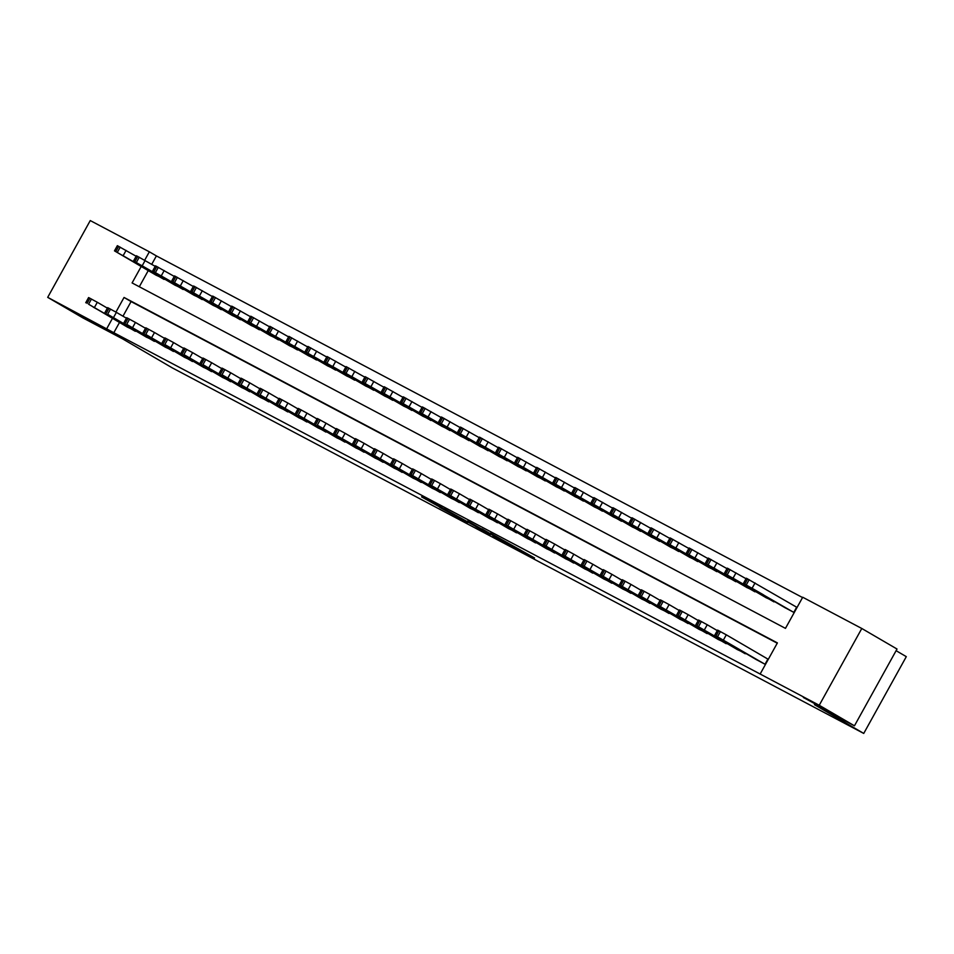 <?xml version="1.0" encoding="UTF-8"?>
<svg xmlns="http://www.w3.org/2000/svg" width="954" height="954" viewBox="0 0 954 954"><rect width="100%" height="100%" fill="white"/><g stroke="black" fill="none" stroke-linecap="round" stroke-linejoin="round"><path stroke-width="1.43" d="M516.508 548.431L534.538 557.947L490.416 533.191L516.508 548.431M95.269 323.466L72.23 310.944L95.269 323.466M826.402 710.014L803.363 697.493L826.402 710.014M439.591 507.289L467.651 522.637L439.341 506.169L421.573 496.855L462.213 519.608L439.591 507.289M141.204 266.5L132.093 282.933L785.464 628.364L802.719 597.24L861.796 628.483L897.022 649.03L854.45 725.815L814.43 704.66L863.74 733.435L172.245 367.85L122.947 339.064L82.915 317.909L47.7 297.35L90.26 220.565L149.349 251.808L144.686 260.203M854.45 725.815L819.236 705.268L760.147 674.025L777.403 642.901L124.044 297.457L115.935 312.089M119.488 322.5L113.824 332.707L760.147 674.025M113.824 332.707L47.7 297.35M493.003 535.981L513.657 546.904L467.579 521.122L493.254 535.552M490.273 534.622L444.302 508.816L490.308 534.55M777.236 643.199L131.08 301.571L122.971 316.203M755.902 659.381L765.036 664.246L767.91 659.059L767.147 658.654M746.219 653.728L736.822 649.34M727.163 643.652L717.766 639.263M708.106 633.575L698.722 629.151M689.038 623.499L679.653 619.11M669.982 613.422L660.585 609.034M650.926 603.345L641.541 598.921M631.858 593.269L622.473 588.868M612.802 583.192L603.405 578.792M593.746 573.115L584.373 568.691M574.69 563.039L565.293 558.639M555.622 552.962L546.225 548.562M536.565 542.886L527.192 538.461M517.509 532.809L508.112 528.409M498.441 522.732L489.056 518.332M479.385 512.656L470.012 508.232M460.329 502.579L450.932 498.179M441.261 492.502L431.876 488.102M422.205 482.426L412.832 478.002M403.148 472.349L393.752 467.949M384.092 462.273L374.695 457.872M365.024 452.196L355.639 447.796M345.968 442.119L336.571 437.719M326.912 432.043L317.515 427.642M307.844 421.966L298.459 417.566M288.788 411.889L279.391 407.489M269.732 401.813L260.335 397.413M250.663 391.736L241.279 387.336M231.607 381.66L222.21 377.259M212.551 371.571L203.178 367.147M193.495 361.494L184.098 357.106M174.427 351.418L165.042 347.029M155.371 341.341L145.998 336.917M136.315 331.265L126.918 326.876M802.552 597.538L156.396 255.91L151.734 264.318M148.24 270.614L139.308 286.749M784.665 607.495L793.8 612.361L796.673 607.173L795.91 606.78M774.982 601.843L765.585 597.454M755.926 591.766L746.541 587.342M736.858 581.69L727.473 577.301M717.802 571.613L708.405 567.225M698.745 561.536L689.36 557.112M679.677 551.46L670.292 547.071M660.621 541.383L651.224 536.995M641.565 531.306L632.192 526.882M622.509 521.23L613.112 516.841M603.441 511.153L594.044 506.765M584.385 501.077L575.012 496.652M565.328 491L555.932 486.612M546.26 480.923L536.875 476.535M527.204 470.847L517.831 466.423M508.148 460.77L498.751 456.382M489.08 450.693L479.695 446.293M470.024 440.617L460.651 436.193M450.968 430.54L441.571 426.14M431.912 420.464L422.515 416.063M412.843 410.387L403.459 405.987M393.787 400.31L384.39 395.91M374.731 390.234L365.334 385.833M355.663 380.157L346.278 375.757M336.607 370.08L327.21 365.68M317.551 360.004L308.154 355.603M298.483 349.927L289.098 345.527M279.427 339.851L270.03 335.45M260.37 329.774L250.997 325.35M241.314 319.697L231.917 315.297M222.246 309.621L212.861 305.22M203.19 299.544L193.817 295.12M184.134 289.467L174.749 285.031M165.066 279.391L155.693 274.955M863.74 733.435L906.3 656.65L896.104 650.688M861.796 628.483L819.236 705.268M156.396 255.91L149.349 251.808M112.441 318.386L106.788 328.593M131.08 301.571L124.044 297.457M509.961 544.925L481.913 528.862L509.961 544.925M475.963 526.739L485.419 531.879L475.963 526.739M796.65 607.209L746.326 578.207L743.452 583.395L785.404 607.936M743.452 583.395L793.036 611.967M751.001 587.771L763.522 594.855L751.048 587.676M756.653 659.81L716.025 635.936L764.273 663.841M767.898 659.095L726.292 634.815L723.418 640.003M722.238 639.657L734.759 646.74L722.297 639.562M714.689 635.281L717.575 630.093L726.292 634.815M746.052 578.72L727.27 568.131L724.396 573.318L766.348 597.86M724.396 573.318L773.968 601.891M731.945 577.695L744.466 584.778L731.992 577.599M726.984 568.644L708.214 558.054L705.34 563.242L747.292 587.783M705.34 563.242L754.912 591.814M712.876 567.618L725.398 574.702L712.936 567.523M707.928 558.567L689.146 547.978L686.272 553.165L728.224 577.707M686.272 553.165L735.856 581.737M693.82 557.541L706.342 564.625L693.868 557.446M737.585 649.734L696.969 625.86L745.217 653.764M717.289 630.606L707.236 624.739L704.362 629.926M703.181 629.58L715.703 636.664L703.229 629.485M695.633 625.204L698.507 620.017L707.236 624.739M718.529 639.657L677.912 615.783L726.149 643.688M698.233 620.529L688.18 614.662L685.306 619.85M684.125 619.504L696.647 626.587L684.173 619.408M676.577 615.127L679.451 609.94L688.18 614.662M699.473 629.58L658.844 605.707L707.093 633.611M679.165 610.453L669.112 604.586L666.238 609.773M665.057 609.427L677.578 616.499L665.117 609.332M657.521 605.051L660.395 599.863L669.112 604.586M688.871 548.49L670.09 537.901L667.216 543.088L709.168 567.63M667.216 543.088L716.8 571.661M674.764 547.465L687.285 554.548L674.812 547.369M680.417 619.504L639.788 595.63L688.037 623.534M660.108 600.376L650.056 594.509L647.182 599.696M646.001 599.351L658.522 606.422L646.049 599.255M638.453 594.974L641.326 589.787L650.056 594.509M669.803 538.414L651.033 527.824L648.16 533.012L690.112 557.553M648.16 533.012L697.732 561.584M655.696 537.388L668.229 544.472L655.756 537.293M661.349 609.427L620.732 585.553L668.981 613.458M641.052 590.299L630.999 584.432L628.126 589.62M626.945 589.274L639.466 596.345L626.993 589.178M619.396 584.897L622.27 579.71L630.999 584.432M650.747 528.337L631.965 517.748L629.091 522.935L671.056 547.465M629.091 522.935L678.676 551.507M636.64 527.312L649.161 534.395L636.7 527.216M631.691 518.26L612.909 507.671L610.035 512.858L651.987 537.388M610.035 512.858L659.619 541.419M617.584 517.235L630.105 524.318L617.632 517.14M612.635 508.184L593.853 497.594L590.979 502.782L632.931 527.312M590.979 502.782L640.551 531.342M598.516 507.158L611.049 514.242L598.575 507.063M593.567 498.107L574.797 487.518L571.911 492.705L613.875 517.235M571.911 492.705L621.495 521.266M579.46 497.082L591.981 504.165L579.519 496.986M642.292 599.351L601.664 575.477L649.912 603.381M621.984 580.223L611.943 574.356L609.057 579.543M607.877 579.197L620.41 586.269L607.936 579.102M600.34 574.821L603.214 569.633L611.943 574.356M623.236 589.274L582.608 565.4L630.856 593.305M602.928 570.146L592.875 564.279L590.001 569.466M588.821 569.121L601.342 576.192L588.88 569.025M581.272 564.744L584.146 559.557L592.875 564.279M604.168 579.197L563.552 555.323L611.8 583.228M583.872 560.07L573.819 554.202L570.945 559.39M569.765 559.044L582.286 566.116L569.812 558.949M562.216 554.668L565.09 549.48L573.819 554.202M585.112 569.121L544.495 545.247L592.732 573.151M564.816 549.993L554.763 544.126L551.877 549.313M550.697 548.967L563.23 556.039L550.756 548.872M543.16 544.591L546.034 539.404L554.763 544.126M574.511 488.031L555.729 477.441L552.855 482.629L594.807 507.158M552.855 482.629L602.439 511.189M560.403 487.005L572.925 494.089L560.451 486.91M566.056 559.044L525.427 535.17L573.676 563.075M545.748 539.916L535.695 534.049L532.821 539.237M531.64 538.891L544.162 545.962L531.7 538.795M524.092 534.514L526.978 529.327L535.695 534.049M555.455 477.954L536.673 467.365L533.799 472.552L575.751 497.082M533.799 472.552L583.371 501.112M541.347 476.928L553.869 484.012L541.395 476.833M546.988 548.967L506.371 525.094L554.62 552.998M526.691 529.84L516.639 523.973L513.765 529.16M512.584 528.814L525.105 535.886L512.632 528.719M505.036 524.438L507.91 519.25L516.639 523.973M536.386 467.877L517.617 457.288L514.743 462.475L556.695 487.005M514.743 462.475L564.315 491.036M522.279 466.852L534.8 473.923L522.339 466.756M517.33 457.801L498.548 447.211L495.675 452.399L537.639 476.928M495.675 452.399L545.259 480.959M503.223 456.775L515.744 463.847L503.271 456.68M498.274 447.724L479.492 437.135L476.618 442.322L518.571 466.852M476.618 442.322L526.203 470.882M484.167 446.699L496.688 453.77L484.215 446.603M479.206 437.647L460.436 427.058L457.562 432.245L499.514 456.775M457.562 432.245L507.134 460.806M465.099 436.622L477.632 443.693L465.158 436.527M460.15 427.571L441.38 416.981L438.494 422.169L480.458 446.699M438.494 422.169L488.078 450.729M446.043 426.545L458.564 433.617L446.102 426.45M441.094 417.494L422.312 406.905L419.438 412.092L461.39 436.622M419.438 412.092L469.022 440.653M426.987 416.469L439.508 423.54L427.034 416.373M422.038 407.418L403.256 396.828L400.382 402.016L442.334 426.545M400.382 402.016L449.954 430.576M407.93 406.392L420.452 413.464L407.978 406.297M402.97 397.341L384.2 386.752L381.314 391.939L423.278 416.469M381.314 391.939L430.898 420.499M388.862 396.315L401.384 403.387L388.922 396.22M383.913 387.264L365.132 376.675L362.258 381.862L404.21 406.392M362.258 381.862L411.842 410.423M369.806 386.239L382.327 393.31L369.854 386.143M364.857 377.188L346.075 366.598L343.202 371.786L385.154 396.315M343.202 371.786L392.774 400.346M350.75 376.162L363.271 383.234L350.798 376.067M345.789 367.111L327.019 356.522L324.145 361.709L366.097 386.239M324.145 361.709L373.718 390.269M331.682 366.086L344.203 373.157L331.742 365.99M326.733 357.034L307.951 346.445L305.077 351.632L347.041 376.162M305.077 351.632L354.661 380.193M312.626 356.009L325.147 363.08L312.673 355.914M527.932 538.891L487.315 515.017L535.552 542.921M507.635 519.763L497.583 513.896L494.709 519.083M493.528 518.737L506.049 525.809L493.576 518.642M485.98 514.361L488.853 509.174L497.583 513.896M508.876 528.814L468.247 504.94L516.496 532.845M488.567 509.686L478.514 503.819L475.641 509.007M474.46 508.661L486.981 515.732L474.52 508.565M466.923 504.284L469.797 499.097L478.514 503.819M489.819 518.737L449.191 494.864L497.439 522.768M469.511 499.61L459.458 493.743L456.584 498.93M455.404 498.584L467.925 505.656L455.452 498.489M447.855 494.208L450.729 489.02L459.458 493.743M470.751 508.661L430.135 484.787L478.383 512.692M450.455 489.533L440.402 483.666L437.528 488.853M436.348 488.508L448.869 495.579L436.395 488.412M428.799 484.131L431.673 478.944L440.402 483.666M451.695 498.584L411.079 474.71L459.315 502.615M431.387 479.457L421.346 473.589L418.46 478.777M417.28 478.431L429.813 485.503L417.339 478.336M409.743 474.055L412.617 468.867L421.346 473.589M432.639 488.508L392.011 464.634L440.259 492.538M412.331 469.38L402.278 463.513L399.404 468.7M398.223 468.354L410.745 475.426L398.283 468.259M390.675 463.978L393.561 458.791L402.278 463.513M413.571 478.431L372.954 454.557L421.203 482.462M393.275 459.303L383.222 453.436L380.348 458.624M379.167 458.278L391.689 465.349L379.215 458.182M371.619 453.901L374.493 448.714L383.222 453.436M394.515 468.354L353.898 444.481L402.135 472.385M374.218 449.215L364.166 443.36L361.28 448.547M360.111 448.201L372.632 455.273L360.159 448.106M352.563 443.825L355.437 438.637L364.166 443.36M375.459 458.278L334.83 434.404L383.079 462.308M355.15 439.138L345.098 433.283L342.224 438.47M341.043 438.124L353.564 445.196L341.103 438.029M333.495 433.748L336.38 428.561L345.098 433.283M356.391 448.201L317.3 425.126L364.023 452.232M336.094 429.061L326.041 423.206L323.167 428.394M321.987 428.048L334.508 435.119L322.035 427.952M314.438 423.671L317.312 418.484L326.041 423.206M337.334 438.124L298.244 415.05L344.954 442.155M317.038 418.985L306.985 413.118L304.111 418.317M302.931 417.971L315.452 425.043L302.978 417.876M295.382 413.595L298.256 408.407L306.985 413.118M318.278 428.048L279.176 404.973L325.898 432.079M297.97 408.908L287.917 403.041L285.043 408.24M283.863 407.895L296.384 414.966L283.922 407.799M276.326 403.518L279.2 398.331L287.917 403.041M307.677 346.958L288.895 336.368L286.021 341.556L327.973 366.086M286.021 341.556L335.605 370.116M293.57 345.932L306.091 353.004L293.617 345.837M299.222 417.971L260.12 394.896L306.842 422.002M278.914 398.832L268.861 392.965L265.987 398.164M264.807 397.818L277.328 404.89L264.854 397.723M257.258 393.442L260.132 388.254L268.861 392.965M288.609 336.881L269.839 326.292L266.965 331.479L308.917 356.009M266.965 331.479L316.537 360.04M274.502 335.856L287.035 342.927L274.561 335.76M280.154 407.895L241.064 384.82L287.786 411.925M259.858 388.755L249.805 382.888L246.931 388.087M245.75 387.741L258.272 394.813L245.798 387.646M238.202 383.365L241.076 378.178L249.805 382.888M269.553 326.805L250.783 316.215L247.897 321.403L289.861 345.932M247.897 321.403L297.481 349.963M255.445 325.779L267.967 332.851L255.505 325.684M261.098 397.818L221.996 374.743L268.718 401.849M240.79 378.678L230.749 372.811L227.863 377.999M226.682 377.665L239.215 384.736L226.742 377.569M219.146 373.288L222.02 368.101L230.749 372.811M250.497 316.728L231.715 306.139L228.841 311.326L270.793 335.856M228.841 311.326L278.425 339.886M236.389 315.702L248.911 322.774L236.437 315.607M242.042 387.741L202.94 364.666L249.662 391.772M221.733 368.602L211.681 362.735L208.807 367.922M207.626 367.588L220.147 374.66L207.686 367.481M200.078 363.212L202.963 358.024L211.681 362.735M231.44 306.639L212.659 296.062L209.785 301.249L251.737 325.779M209.785 301.249L259.357 329.81M217.333 305.626L229.854 312.697L217.381 305.53M222.974 377.665L183.883 354.59L230.606 381.695M202.677 358.525L192.625 352.658L189.751 357.845M188.57 357.5L201.091 364.583L188.618 357.404M181.022 353.135L183.895 347.948L192.625 352.658M212.372 296.563L193.602 285.985L190.717 291.173L232.681 315.702M190.717 291.173L240.301 319.733M198.265 295.549L210.786 302.621L198.325 295.454M203.917 367.588L164.827 344.513L211.538 371.619M183.621 348.448L173.568 342.581L170.683 347.769M169.514 347.423L182.035 354.506L169.562 347.328M161.965 343.058L164.839 337.871L173.568 342.581M193.316 286.486L174.534 275.909L171.66 281.096L213.613 305.626M171.66 281.096L221.245 309.656M179.209 285.473L191.73 292.544L179.257 285.377M184.861 357.511L145.759 334.437L192.481 361.542M164.553 338.372L154.5 332.505L151.626 337.692M150.446 337.346L162.967 344.43L150.505 337.251M142.897 332.982L145.783 327.794L154.5 332.505M174.26 276.41L155.478 265.832L152.604 271.019L194.556 295.549M152.604 271.019L202.176 299.58M160.153 275.396L172.674 282.467L160.2 275.301M165.793 347.435L126.703 324.36L173.425 351.466M145.497 328.295L135.444 322.428L132.57 327.616M131.39 327.27L143.911 334.353L131.437 327.174M123.841 322.905L126.715 317.718L135.444 322.428M155.192 266.333L136.422 255.755L133.548 260.943L175.5 285.473M133.548 260.943L183.12 289.503M141.085 265.319L153.606 272.391L141.144 265.224M146.737 337.358L107.647 314.283L154.357 341.389M126.441 318.219L116.388 312.352L113.514 317.539M112.333 317.193L124.855 324.277L112.381 317.098M104.785 312.829L107.659 307.629L116.388 312.352M136.136 256.256L117.354 245.679L114.48 250.866L156.444 275.396M114.48 250.866L164.064 279.427M122.029 255.243L134.55 262.314L122.076 255.147M127.681 327.282L88.579 304.207L135.301 331.312M107.373 308.142L97.32 302.275L94.446 307.462M93.265 307.116L105.787 314.2L93.325 307.021M85.729 302.752L88.603 297.553L97.32 302.275M752.181 588.117L755.055 582.93M746.314 584.862L749.188 579.674M744.788 584.063L747.662 578.863M718.899 630.749L716.025 635.936M720.425 631.56L717.551 636.747M733.125 578.041L735.999 572.853M727.258 574.785L730.132 569.598M725.732 573.986L728.606 568.787M714.057 567.964L716.931 562.777M708.19 564.708L711.064 559.521M706.664 563.897L709.549 558.71M695.001 557.887L697.875 552.7M689.134 554.632L692.008 549.444M687.607 553.821L690.481 548.633M699.842 620.672L696.969 625.86M701.369 621.483L698.495 626.671M680.786 610.596L677.912 615.783M682.313 611.407L679.439 616.594M661.73 600.519L658.844 605.707M663.245 601.33L660.371 606.517M675.945 547.811L678.819 542.623M670.078 544.555L672.952 539.368M668.551 543.744L671.425 538.557M642.662 590.443L639.788 595.63M644.188 591.253L641.315 596.441M656.877 537.734L659.763 532.547M651.01 534.478L653.895 529.291M649.483 533.668L652.369 528.48M623.606 580.366L620.732 585.553M625.132 581.177L622.258 586.364M637.821 527.657L640.694 522.47M631.953 524.402L634.827 519.214M630.427 523.591L633.301 518.404M618.764 517.581L621.638 512.393M612.897 514.325L615.771 509.138M611.371 513.514L614.245 508.327M599.696 507.504L602.582 502.317M593.829 504.249L596.715 499.061M592.315 503.438L595.189 498.25M580.64 497.428L583.514 492.24M574.773 494.172L577.647 488.985M573.247 493.361L576.121 488.174M604.55 570.289L601.664 575.477M606.076 571.1L603.19 576.288M585.482 560.213L582.608 565.4M587.008 561.024L584.134 566.211M566.426 550.136L563.552 555.323M567.952 550.947L565.078 556.134M547.369 540.059L544.495 545.247M548.896 540.87L546.01 546.058M561.584 487.351L564.458 482.164M555.717 484.095L558.591 478.908M554.191 483.284L557.064 478.097M528.301 529.983L525.427 535.17M529.828 530.794L526.954 535.981M542.528 477.274L545.402 472.087M536.661 474.019L539.535 468.831M535.134 473.208L538.008 468.02M509.245 519.906L506.371 525.094M510.772 520.717L507.898 525.904M523.46 467.198L526.334 462.01M517.593 463.942L520.467 458.755M516.066 463.131L518.952 457.944M504.404 457.121L507.278 451.934M498.537 453.865L501.41 448.678M497.01 453.055L499.884 447.867M485.347 447.044L488.221 441.857M479.48 443.789L482.354 438.601M477.954 442.978L480.828 437.791M466.279 436.968L469.165 431.78M460.412 433.712L463.298 428.525M458.898 432.901L461.772 427.714M447.223 426.891L450.097 421.704M441.356 423.636L444.23 418.448M439.83 422.825L442.704 417.637M428.167 416.815L431.041 411.627M422.3 413.559L425.174 408.372M420.774 412.748L423.648 407.561M409.099 406.738L411.985 401.551M403.232 403.482L406.118 398.295M401.717 402.671L404.591 397.484M390.043 396.661L392.917 391.474M384.176 393.406L387.05 388.218M382.649 392.595L385.523 387.407M370.987 386.585L373.861 381.397M365.12 383.329L367.994 378.142M363.593 382.518L366.467 377.331M351.931 376.508L354.805 371.321M346.063 373.252L348.937 368.065M344.537 372.442L347.411 367.254M332.863 366.431L335.736 361.244M326.995 363.176L329.869 357.988M325.469 362.365L328.355 357.178M313.806 356.355L316.68 351.167M307.939 353.099L310.813 347.912M306.413 352.288L309.287 347.101M490.189 509.83L487.315 515.017M491.715 510.64L488.842 515.828M471.133 499.753L468.247 504.94M472.647 500.564L469.773 505.751M452.065 489.676L449.191 494.864M453.591 490.487L450.717 495.675M433.009 479.6L430.135 484.787M434.535 480.411L431.661 485.598M413.953 469.523L411.079 474.71M415.479 470.334L412.593 475.521M394.884 459.446L392.011 464.634M396.411 460.257L393.537 465.445M375.828 449.37L372.954 454.557M377.355 450.169L374.481 455.368M356.772 439.293L353.898 444.481M358.299 440.092L355.413 445.291M337.704 429.217L334.83 434.404M339.23 430.015L336.357 435.215M318.648 419.14L315.774 424.327M320.174 419.939L317.3 425.126M299.592 409.063L296.718 414.251M301.118 409.862L298.244 415.05M280.536 398.987L277.65 404.174M282.05 399.786L279.176 404.973M294.75 346.278L297.624 341.091M288.883 343.023L291.757 337.835M287.357 342.212L290.231 337.024M261.468 388.91L258.594 394.097M262.994 389.709L260.12 394.896M275.682 336.202L278.568 331.014M269.815 332.946L272.701 327.759M268.301 332.135L271.174 326.948M242.411 378.833L239.537 384.021M243.938 379.632L241.064 384.82M256.626 326.125L259.5 320.938M250.759 322.869L253.633 317.67M249.232 322.058L252.106 316.871M223.355 368.757L220.481 373.944M224.882 369.556L221.996 374.743M237.57 316.048L240.444 310.861M231.703 312.793L234.577 307.593M230.176 311.982L233.05 306.794M204.287 358.68L201.413 363.868M205.814 359.479L202.94 364.666M218.502 305.972L221.388 300.784M212.635 302.716L215.521 297.517M211.12 301.905L213.994 296.718M185.231 348.604L182.357 353.791M186.757 349.402L183.883 354.59M199.446 295.895L202.32 290.708M193.579 292.639L196.452 287.44M192.052 291.829L194.938 286.641M166.175 338.527L163.301 343.714M167.701 339.326L164.827 344.513M180.389 285.818L183.263 280.631M174.522 282.551L177.396 277.364M172.996 281.752L175.87 276.565M147.119 328.45L144.233 333.638M148.633 329.249L145.759 334.437M161.333 275.742L164.207 270.542M155.466 272.474L158.34 267.287M153.94 271.675L156.814 266.488M128.051 318.374L125.177 323.561M129.577 319.173L126.703 324.36M142.265 265.665L145.139 260.466M136.398 262.398L139.272 257.21M134.872 261.599L137.758 256.411M108.995 308.297L106.121 313.484M110.521 309.096L107.647 314.283M123.209 255.589L126.083 250.389M117.342 252.321L120.216 247.134M115.816 251.522L118.69 246.335M89.938 298.22L87.052 303.408M91.453 299.019L88.579 304.207"/></g></svg>
